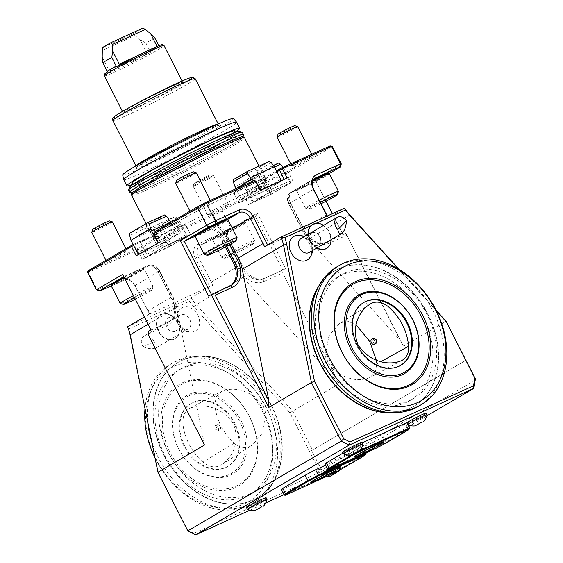 <?xml version="1.0" encoding="UTF-8"?>
<svg xmlns="http://www.w3.org/2000/svg" width="563" height="563" viewBox="0 0 563 563"><rect width="100%" height="100%" fill="white"/><g stroke="black" fill="none" stroke-linecap="round" stroke-linejoin="round"><path stroke-width="0.42" stroke-dasharray="2.81 2.11" d="M219.823 429.865A2.885 1.893 -114.5 0 0 220.196 426.423A2.885 1.893 -114.5 0 0 217.318 424.671A2.885 1.893 -114.5 0 0 216.79 428.077A2.885 1.893 -114.5 0 0 219.711 429.921A2.885 1.893 -114.5 0 0 219.823 429.865M218.127 430.632C219.387 427.817 218.557 426.085 215.636 425.438C214.566 426.142 214.376 427.352 215.066 429.076L218.127 430.632M249.817 446.48L252.33 445.08L262.576 433.003L265.75 415.494C265.286 408.787 262.414 403.185 257.136 398.688C244.968 389.441 233.181 386.978 221.773 391.306L216.178 396.859L214.855 404.762C216.298 419.815 222.779 432.609 234.285 443.13C239.627 447.508 244.806 448.62 249.817 446.48M202.933 462.11C197.191 457.065 192.553 451.062 189.006 444.108C183.102 432.426 178.795 414.319 189.478 408.527C202.314 402.531 222.413 406.831 233.364 423.855C240.267 440.913 232.955 457.191 222.244 464.25C216.424 468.303 209.992 467.593 202.933 462.11L234.285 443.13M375.894 343.521C372.882 342.783 372.087 341.03 373.508 338.272M376.232 360.046L376.696 364.029L375.401 371.995L369.785 377.59C358.293 381.932 346.442 379.42 334.225 370.039C328.961 365.514 326.118 359.898 325.688 353.198L328.919 335.837L339.116 323.873L341.635 322.465L348.736 321.586L356.175 325.013M376.696 364.029L380.919 361.671M174.136 366.316A77.307 58.179 -120.3 0 1 272.675 448.584A77.307 58.179 -120.3 0 1 180.751 490.429A77.307 58.179 -120.3 0 1 174.136 366.316M182.503 382.741A58.848 44.287 -120.3 0 1 257.516 445.368A58.848 44.287 -120.3 0 1 187.542 477.22A58.848 44.287 -120.3 0 1 182.503 382.741M101.987 50.536L134.874 35.568L133.945 33.365A24.315 1.232 153 0 0 142.854 28.15M133.945 33.365L102.346 47.749M102.192 57.137L108.835 70.185L110.883 70.607L107.392 72.001M154.853 37.869A32.309 1.633 153 0 1 145.937 43.084L150.328 51.712L151.046 52.127L144.55 55.28L146.859 52.88L108.835 70.185M134.874 35.568L140.215 39.832L146.859 52.88M157.126 46.462L156.296 48.418L159.779 47.025A32.71 1.654 -27 0 0 159.885 46.954A32.71 1.654 -27 0 0 162.693 44.625M116.126 66.891L120.728 64.379M145.937 43.084L140.215 39.832M151.046 52.127A32.71 1.654 -27 0 1 120.489 67.82A32.71 1.654 -27 0 1 104.436 74.309M158.872 45.744L159.779 47.025M150.328 51.712A32.309 1.633 153 0 0 159.252 46.49M104.366 75.864A33.463 1.696 153 0 0 115.162 71.797A33.463 1.696 153 0 0 161.081 47.827A33.463 1.696 153 0 0 163.995 45.483M171.961 86.378A33.463 1.696 -27 0 1 182.757 82.311A33.463 1.696 -27 0 1 153.713 99.011A33.463 1.696 -27 0 1 123.128 112.691A33.463 1.696 -27 0 1 139.906 102.417A33.463 1.696 -27 0 1 171.961 86.378M136.316 165.67A46.152 2.336 153 0 0 136.105 166.12L136.105 166.12A46.152 2.336 153 0 0 178.288 147.246A46.152 2.336 153 0 0 218.353 124.212L218.353 124.212A46.152 2.336 153 0 0 217.867 124.12M122.699 174.945A62.113 3.146 153 0 0 179.484 149.589A62.113 3.146 153 0 0 233.371 118.554M123.705 179.653A63.345 3.202 153 0 0 181.603 153.748A63.345 3.202 153 0 0 236.594 122.136M132.481 184.425A63.345 3.202 153 0 0 184.741 159.913A63.345 3.202 153 0 0 235.292 132.045M131.883 183.249A57.693 2.921 153 0 0 150.497 176.233A57.693 2.921 153 0 0 205.769 148.583A57.693 2.921 153 0 0 234.694 130.862M151.75 178.696A57.693 2.921 153 0 0 207.029 151.046A57.693 2.921 153 0 0 235.946 133.325A57.693 2.921 153 0 0 183.221 156.915A57.693 2.921 153 0 0 133.135 185.713A57.693 2.921 153 0 0 151.75 178.696M129.757 186.972A61.817 3.125 153 0 0 185.966 162.306A61.817 3.125 153 0 0 238.958 131.334M128.589 190.259A63.809 3.23 153 0 0 186.909 164.164A63.809 3.23 153 0 0 242.301 132.319M129.757 192.518A63.809 3.23 153 0 0 188.035 166.374A63.809 3.23 153 0 0 243.441 134.592M134.156 191.462A61.817 3.125 153 0 0 133.058 193.461A61.817 3.125 153 0 0 188.894 168.055A61.817 3.125 153 0 0 242.266 137.815A61.817 3.125 153 0 0 197.381 156.788A61.817 3.125 153 0 0 134.156 191.462M131.728 193.573A62.549 3.167 153 0 0 188.908 168.091A62.549 3.167 153 0 0 243.139 136.802M131.658 195.262A63.345 3.202 153 0 0 181.638 173.355A63.345 3.202 153 0 0 242.73 139.659A63.345 3.202 153 0 0 244.546 137.745M264.082 181.553A63.345 3.202 -27 0 1 202.983 215.249A63.345 3.202 -27 0 1 153.002 237.15A63.345 3.202 -27 0 1 207.993 205.537A63.345 3.202 -27 0 1 265.891 179.632A63.345 3.202 -27 0 1 264.082 181.553M330.812 146.049L287.39 171.441L263.484 182.44L242.547 194.685L264.589 184.777L221.168 210.168L213.328 214.193L164.839 236.263L186.022 223.736L160.729 235.25L137.309 248.797L88.82 270.866L88.081 270.74M133.135 244.511L155.409 234.349L176.353 222.104L154.304 232.012M254.244 180.554L232.871 193.053L258.171 181.539L276.433 170.856M110.214 259.853A11.541 0.584 153 0 0 121.27 254.321A11.541 0.584 153 0 0 127.055 250.781A11.541 0.584 153 0 0 116.506 255.496A11.541 0.584 153 0 0 106.491 261.253A11.541 0.584 153 0 0 110.214 259.853M194.165 210.759A11.541 0.584 153 0 0 205.221 205.228A11.541 0.584 153 0 0 211.005 201.681A11.541 0.584 153 0 0 200.456 206.403A11.541 0.584 153 0 0 190.442 212.16A11.541 0.584 153 0 0 194.165 210.759M295.561 164.607A11.541 0.584 153 0 0 306.617 159.076A11.541 0.584 153 0 0 312.402 155.536A11.541 0.584 153 0 0 301.859 160.251A11.541 0.584 153 0 0 291.838 166.008A11.541 0.584 153 0 0 295.561 164.607M211.611 213.701A11.541 0.584 153 0 0 222.666 208.169A11.541 0.584 153 0 0 228.451 204.629A11.541 0.584 153 0 0 217.902 209.345A11.541 0.584 153 0 0 207.888 215.101A11.541 0.584 153 0 0 211.611 213.701M186.022 223.736L185.755 225.123L182.475 227.037L179.914 221.878L156.148 232.695L153.164 228.754L152.777 226.938L139.096 234.933L152.777 226.938M162.566 245.292L146.823 254.497L148.519 255.919L164.262 246.714L162.566 245.292L158.759 237.832L162.038 235.911L166.747 245.151L190.463 234.363L185.755 225.123M162.038 235.911L160.729 235.25M245.018 188.422L247.685 193.524L243.723 195.333L248.431 204.573L268.065 193.088L263.357 183.848L267.312 182.046L264.701 176.916L245.018 188.422L243.695 183.629L260.894 175.797L264.033 179.766L283.71 168.26L282.992 167.352M243.723 195.333L242.547 194.685M263.484 182.44L263.357 183.848M232.871 193.053L234.187 193.721L237.466 191.8L235.925 188.774M280.81 180.906L280.838 181.406L265.096 190.611L264.983 188.471L261.176 181.012L257.896 182.926L262.604 192.173L238.895 202.961L234.187 193.721M257.896 182.926L258.171 181.539M170.765 222.385L172.257 225.313L176.219 223.511L180.927 232.751L161.292 244.229L156.584 234.989L152.622 236.798L150.011 231.66L169.688 220.154M176.219 223.511L176.353 222.104M155.409 234.349L156.584 234.989M155.001 457.789A80.769 60.79 59.7 0 0 251.928 503.681A80.769 60.79 59.7 0 0 265.159 405.979A80.769 60.79 59.7 0 0 174.53 362.086A80.769 60.79 59.7 0 0 170.378 364.24A80.769 60.79 59.7 0 0 145.001 408.492M418.52 406.261A80.769 60.79 59.7 0 0 431.751 308.552A80.769 60.79 59.7 0 0 341.122 264.659A80.769 60.79 59.7 0 0 336.97 266.813M147.696 421.786A80.769 60.79 -120.3 0 1 173.003 362.706A80.769 60.79 -120.3 0 1 177.155 360.552A80.769 60.79 -120.3 0 1 267.784 404.445A80.769 60.79 -120.3 0 1 254.553 502.147A80.769 60.79 -120.3 0 1 250.401 504.3A80.769 60.79 -120.3 0 1 151.665 441.343M321.044 203.771A16.151 0.816 -27 0 1 313.865 207.212A16.151 0.816 -27 0 1 308.693 209.204A16.151 0.816 -27 0 1 320.312 202.335M229.915 256.306A16.151 0.816 -27 0 1 224.743 258.297A16.151 0.816 -27 0 1 238.726 250.211A16.151 0.816 -27 0 1 253.491 243.652A16.151 0.816 -27 0 1 245.06 248.74A16.151 0.816 -27 0 1 229.915 256.306M134.585 297.778A16.151 0.816 -27 0 1 152.094 289.804A16.151 0.816 -27 0 1 135.31 299.206M345.309 272.879A71.536 53.844 -120.3 0 1 425.579 311.754A71.536 53.844 -120.3 0 1 413.861 398.294A71.536 53.844 -120.3 0 1 410.181 400.194A71.536 53.844 -120.3 0 1 329.918 361.319A71.536 53.844 -120.3 0 1 341.635 274.779A71.536 53.844 -120.3 0 1 345.309 272.879M323.535 225.397A13.85 10.423 -120.3 0 1 331.192 239.634M317.103 247.875A13.85 10.423 -120.3 0 1 308.447 234.222M310.882 482.273A16.383 0.83 153 0 0 316.132 480.253A16.383 0.83 153 0 0 331.494 472.582A16.383 0.83 153 0 0 340.038 467.417M354.43 456.811A16.383 0.83 153 0 0 359.68 454.784A16.383 0.83 153 0 0 375.042 447.113A16.383 0.83 153 0 0 383.593 441.948M181.342 368.765A71.536 53.844 59.7 0 0 177.662 370.672A71.536 53.844 59.7 0 0 165.944 457.212A71.536 53.844 59.7 0 0 246.214 496.087A71.536 53.844 59.7 0 0 249.895 494.18A71.536 53.844 59.7 0 0 261.612 407.64A71.536 53.844 59.7 0 0 181.342 368.765M338.454 191.462A18.459 0.936 -27 0 1 328.82 197.282A18.459 0.936 -27 0 1 311.508 205.924A18.459 0.936 -27 0 1 305.596 208.204A18.459 0.936 -27 0 1 305.554 208.169A18.459 0.936 -27 0 1 319.207 200.175M227.558 255.018A18.459 0.936 -27 0 1 221.646 257.298A18.459 0.936 -27 0 1 221.597 257.263A18.459 0.936 -27 0 1 237.628 248.051A18.459 0.936 -27 0 1 254.497 240.5A18.459 0.936 -27 0 1 254.497 240.556A18.459 0.936 -27 0 1 244.87 246.376A18.459 0.936 -27 0 1 227.558 255.018M133.48 295.617A18.459 0.936 -27 0 1 153.101 286.651A18.459 0.936 -27 0 1 153.101 286.708A18.459 0.936 -27 0 1 143.474 292.528A18.459 0.936 -27 0 1 126.161 301.17A18.459 0.936 -27 0 1 120.243 303.45M237.058 237.614A18.459 0.936 -27 0 1 227.424 243.434A18.459 0.936 -27 0 1 210.112 252.076A18.459 0.936 -27 0 1 204.2 254.349M406.514 402.348A71.536 53.844 59.7 0 0 410.188 400.441A71.536 53.844 59.7 0 0 420.554 311.508A71.536 53.844 59.7 0 0 337.962 276.933A71.536 53.844 59.7 0 0 326.244 363.473A71.536 53.844 59.7 0 0 406.514 402.348M312.613 224.482A13.85 10.423 -120.3 0 1 313.127 224.229A13.85 10.423 -120.3 0 1 328.588 231.618A13.85 10.423 -120.3 0 1 326.589 248.382M316.709 248.1A13.85 10.423 -120.3 0 1 308.052 234.454M281.507 489.578A45.899 2.322 153 0 0 281.507 489.683L329.207 467.973L332.437 473.786M284.202 495.032L331.945 473.3A45.927 2.322 153 0 0 342.515 467.726L342.445 468.5M329.207 467.973A45.899 2.322 153 0 0 339.827 462.364L362.023 449.38L364.775 454.707A45.927 2.322 153 0 0 366.049 453.475M329.235 467.98A45.927 2.322 153 0 0 339.806 462.406L342.515 467.726L364.775 454.707L364.528 455.587M325.055 464.109A45.899 2.322 153 0 0 325.055 464.215L372.755 442.504L375.985 448.317M327.757 469.563L375.493 447.831A45.927 2.322 153 0 0 386.063 442.258L385.993 443.039M372.755 442.504A45.899 2.322 153 0 0 383.375 436.895L405.578 423.911L408.33 429.238A45.927 2.322 153 0 0 409.597 428.007M372.783 442.511A45.927 2.322 153 0 0 383.354 436.937L386.063 442.258L408.33 429.238L408.076 430.118M358.089 451.582A45.927 2.322 153 0 0 354.641 453.405M143.882 336.21A8.079 6.08 -120.3 0 0 142.995 346.709L153.973 341.713A8.079 6.08 -120.3 0 0 143.882 336.21L180.118 315.02A8.079 6.08 59.7 0 0 179.231 325.52A8.079 6.08 59.7 0 0 187.859 329.179A8.079 6.08 59.7 0 0 188.274 328.961A8.079 6.08 59.7 0 0 189.442 318.925A8.079 6.08 59.7 0 0 180.118 315.02M142.995 346.709C148.372 348.905 152.693 349.292 155.958 347.864C158.14 346.266 157.478 344.218 153.973 341.713M249.888 493.941A71.536 53.844 -120.3 0 1 169.618 455.066A71.536 53.844 -120.3 0 1 181.335 368.526A71.536 53.844 -120.3 0 1 263.927 403.101A71.536 53.844 -120.3 0 1 253.568 492.034A71.536 53.844 -120.3 0 1 249.888 493.941M177.38 322.5A13.85 10.423 59.7 0 0 160.884 314.872A13.85 10.423 59.7 0 0 158.886 332.086A13.85 10.423 59.7 0 0 174.868 338.778A13.85 10.423 59.7 0 0 178.809 326.322A13.85 10.423 59.7 0 0 177.38 322.5M329.383 173.615A18.459 0.936 -27 0 1 320.129 179.28A18.459 0.936 -27 0 1 302.444 188.133A18.459 0.936 -27 0 1 296.483 190.378A18.459 0.936 -27 0 1 296.483 190.322A18.459 0.936 -27 0 1 312.873 180.976M218.486 237.227A18.459 0.936 -27 0 1 212.532 239.472A18.459 0.936 -27 0 1 212.532 239.416A18.459 0.936 -27 0 1 228.557 230.26A18.459 0.936 -27 0 1 245.391 222.674A18.459 0.936 -27 0 1 245.433 222.709A18.459 0.936 -27 0 1 236.179 228.381A18.459 0.936 -27 0 1 218.486 237.227M124.416 277.819A18.459 0.936 -27 0 1 143.994 268.825A18.459 0.936 -27 0 1 144.037 268.861A18.459 0.936 -27 0 1 134.782 274.526A18.459 0.936 -27 0 1 117.09 283.379A18.459 0.936 -27 0 1 111.136 285.624M227.987 219.767A18.459 0.936 -27 0 1 218.733 225.432A18.459 0.936 -27 0 1 201.047 234.285A18.459 0.936 -27 0 1 195.087 236.53M301.099 238.522A8.079 6.08 -120.3 0 1 309.988 241.731A8.079 6.08 -120.3 0 1 310.227 251.703A8.079 6.08 -120.3 0 1 309.256 252.463M391.468 412.658A78.461 59.052 59.7 0 0 409.653 408.506A78.461 59.052 59.7 0 0 413.685 406.416A78.461 59.052 59.7 0 0 426.536 311.501A78.461 59.052 59.7 0 0 338.497 268.861A78.461 59.052 59.7 0 0 334.464 270.951A78.461 59.052 59.7 0 0 318.13 287.257M312.331 232.688A6.925 5.208 -120.3 0 1 320.101 236.453A6.925 5.208 -120.3 0 1 318.968 244.828A6.925 5.208 -120.3 0 1 318.609 245.011A6.925 5.208 -120.3 0 1 310.839 241.245A6.925 5.208 -120.3 0 1 311.979 232.871A6.925 5.208 -120.3 0 1 312.331 232.688M362.065 449.387A45.927 2.322 153 0 0 363.339 448.035L365.837 452.933M427.071 414.685A10.964 0.556 -27 0 1 417.556 420.132A10.964 0.556 -27 0 1 407.556 424.629A10.964 0.556 -27 0 1 407.535 424.615A10.964 0.556 -27 0 1 407.549 424.558L407.598 424.495A10.964 0.556 -27 0 1 407.788 424.326M266.925 499.353A10.964 0.556 -27 0 1 257.404 504.8A10.964 0.556 -27 0 1 247.403 509.297M362.91 443.89A10.964 0.556 -27 0 1 356.069 447.944L355.464 448.268A10.964 0.556 -27 0 1 343.388 453.834M337.849 466.769A10.964 0.556 -27 0 1 341.382 465.439A10.964 0.556 -27 0 1 341.389 465.46A10.964 0.556 -27 0 1 331.867 470.907A10.964 0.556 -27 0 1 321.867 475.404A10.964 0.556 -27 0 1 321.853 475.39A10.964 0.556 -27 0 1 327.342 472.026A10.964 0.556 -27 0 1 337.849 466.769M407.598 424.495L406.775 422.883A45.927 2.322 153 0 0 406.894 422.567M405.62 423.918A45.927 2.322 153 0 0 406.725 422.947L407.549 424.558M355.464 448.268L354.641 446.656A45.927 2.322 153 0 0 348.581 449.879L351.185 454.988M362.368 442.807L359.152 444.298L361.221 448.366M359.152 444.298A45.927 2.322 153 0 0 355.253 446.332L356.069 447.944M181.877 360.454A78.461 59.052 -120.3 0 1 269.909 403.094A78.461 59.052 -120.3 0 1 257.059 498.009A78.461 59.052 -120.3 0 1 253.026 500.099A78.461 59.052 -120.3 0 1 164.994 457.459A78.461 59.052 -120.3 0 1 177.845 362.544A78.461 59.052 -120.3 0 1 181.877 360.454M179.583 309.847A13.85 13.85 0 0 0 177.056 321.17L179.203 326.09L177.113 321.079A13.85 10.423 59.7 0 0 161.278 314.647A13.85 10.423 59.7 0 0 159.273 331.86A13.85 10.423 59.7 0 0 175.262 338.546A13.85 10.423 59.7 0 0 179.203 326.09L179.083 325.956A13.85 13.85 0 0 0 192.518 331.966A13.406 10.092 59.7 0 0 194.699 331.333A13.406 10.092 59.7 0 0 196.529 313.056A13.406 10.092 59.7 0 0 179.583 309.847A13.406 10.092 59.7 0 0 179.914 324.499A13.406 10.092 59.7 0 0 192.518 331.966M304.287 230.549L290.262 203.025A11.767 8.86 -120.3 0 1 289.051 193.742L292.746 191.694A9.458 7.122 59.7 0 0 292.253 191.948A9.458 7.122 59.7 0 0 290.536 203.074L304.555 230.591A19.614 14.765 59.7 0 0 326.92 241.921L345.928 233.265L346.702 235.271L329.278 243.202A21.922 16.503 -120.3 0 1 304.287 230.549L303.246 231.358A19.614 14.765 59.7 0 0 325.604 242.688L343.036 234.75L332.311 213.701M325.97 201.258L315.829 181.356L291.43 192.462A9.458 7.122 59.7 0 0 290.944 192.715A9.458 7.122 59.7 0 0 289.227 203.841L303.246 231.358M315.322 178.049L289.861 192.94L314.865 178.351M313.45 179.864A17.685 0.894 153 0 0 296.821 189.288A17.685 0.894 153 0 0 302.528 187.183A17.685 0.894 153 0 0 319.833 178.513A17.685 0.894 153 0 0 328.306 173.249M218.578 236.284A17.685 0.894 153 0 0 235.883 227.614A17.685 0.894 153 0 0 244.349 222.343A17.685 0.894 153 0 0 228.226 229.605A17.685 0.894 153 0 0 212.87 238.381A17.685 0.894 153 0 0 218.578 236.284M228.888 239.127A9.458 7.122 -120.3 0 1 230.605 228.001A9.458 7.122 -120.3 0 1 231.09 227.755L255.489 216.649L282.696 270.043L265.264 277.974A19.614 14.765 -120.3 0 1 242.906 266.644L228.888 239.127L227.572 239.894A9.458 7.122 -120.3 0 1 229.296 228.768A9.458 7.122 -120.3 0 1 229.781 228.522L223.462 232.104A11.767 8.86 59.7 0 0 224.679 241.386L238.698 268.903A21.922 16.503 59.7 0 0 263.688 281.563L282.703 272.907L282.964 270.085L263.956 278.741A19.614 14.765 -120.3 0 1 241.597 267.411L227.572 239.894L224.679 241.386M111.474 284.533A17.685 0.894 153 0 0 117.181 282.436A17.685 0.894 153 0 0 134.487 273.759A17.685 0.894 153 0 0 142.953 268.495A17.685 0.894 153 0 0 124.085 277.172M195.424 235.44A17.685 0.894 153 0 0 201.132 233.335A17.685 0.894 153 0 0 218.437 224.665A17.685 0.894 153 0 0 226.91 219.394M225.341 247.002L219.514 235.573A9.458 7.122 59.7 0 0 208.732 230.105L195.15 236.291M226.685 246.298L220.83 234.806A9.458 7.122 59.7 0 0 210.041 229.338L216.804 226.629A11.767 8.86 -120.3 0 1 223.722 233.314L229.549 244.75M309.073 258.494A13.568 10.211 59.7 0 0 309.171 243.153A13.568 10.211 59.7 0 0 295.758 235.721M393.206 412.707A78.461 59.052 59.7 0 0 409.385 408.661A78.461 59.052 59.7 0 0 413.418 406.57A78.461 59.052 59.7 0 0 424.784 309.031A78.461 59.052 59.7 0 0 334.204 271.106A78.461 59.052 59.7 0 0 318.94 285.715M318.215 245.243A6.925 5.208 59.7 0 0 318.574 245.06A6.925 5.208 59.7 0 0 319.573 236.453A6.925 5.208 59.7 0 0 311.585 233.103A6.925 5.208 59.7 0 0 310.452 241.478A6.925 5.208 59.7 0 0 318.215 245.243M362.023 449.38A45.899 2.322 153 0 0 363.311 448.028L363.339 448.035M363.311 448.028L325.541 465.214M408.829 426.367L320.368 478.1L321.98 469.774L475.461 380.025M426.796 415.86L410.202 425.565M426.24 413.031A10.964 0.556 -27 0 1 416.726 418.499A10.964 0.556 -27 0 1 406.704 422.982A10.964 0.556 -27 0 1 406.958 422.693M266.088 497.699A10.964 0.556 -27 0 1 256.573 503.167A10.964 0.556 -27 0 1 246.552 507.65M354.641 446.656L355.253 446.332M362.072 442.236A10.964 0.556 -27 0 1 354.634 446.635A10.964 0.556 -27 0 1 342.536 452.188M337.019 465.137A10.964 0.556 -27 0 1 340.552 463.806A10.964 0.556 -27 0 1 331.037 469.275A10.964 0.556 -27 0 1 321.016 473.757A10.964 0.556 -27 0 1 326.512 470.394A10.964 0.556 -27 0 1 337.019 465.137M343.008 453.109L348.581 449.879M405.578 423.911A45.899 2.322 153 0 0 406.859 422.56M359.159 444.27A45.899 2.322 153 0 0 348.539 449.872M321.98 469.774L321.142 469.134L311.649 450.499L312.514 450.048L292.598 410.955L196.304 304.682A34.617 26.053 -120.3 0 1 191.188 297.827L189.534 301.282A36.926 27.791 59.7 0 0 193.862 306.835L289.889 412.806L318.813 469.577L317.356 477.107L320.368 478.1L284.012 494.645M253.287 499.944A78.461 59.052 59.7 0 0 257.319 497.854A78.461 59.052 59.7 0 0 268.685 400.314A78.461 59.052 59.7 0 0 178.105 362.396A78.461 59.052 59.7 0 0 165.255 457.311A78.461 59.052 59.7 0 0 253.287 499.944M175.269 331.304A7.615 5.729 59.7 0 0 176.676 321.494A7.615 5.729 59.7 0 0 168.027 317.919A7.615 5.729 59.7 0 0 166.697 327.124A7.615 5.729 59.7 0 0 175.269 331.304M249.866 510.191L265.701 502.984M317.356 477.107L193.982 533.267L195.685 534.85M193.982 533.267L187.627 530.05L158.386 472.66L130.595 335.625A36.926 27.791 59.7 0 0 128.702 328.968L189.534 301.282M111.263 285.863L124.008 280.064A9.458 7.122 -120.3 0 1 134.796 285.525L149.61 314.112L212.934 285.11L191.188 297.827L127.576 326.779L128.702 328.968M148.034 334.204L167.049 325.548A21.922 16.503 59.7 0 0 172.158 299.185L158.133 271.669A11.767 8.86 59.7 0 0 151.215 264.983L147.077 266.158A9.458 7.122 -120.3 0 1 157.865 271.626L171.884 299.143A19.614 14.765 -120.3 0 1 168.323 322.205A19.614 14.765 -120.3 0 1 167.31 322.726L148.301 331.382M159.174 270.859L173.193 298.376A19.614 14.765 -120.3 0 1 169.632 321.438A19.614 14.765 -120.3 0 1 168.626 321.959L151.194 329.89L123.994 276.496L148.393 265.391A9.458 7.122 -120.3 0 1 159.174 270.859L158.133 271.669M109.447 220.921A9.416 0.479 -27 0 1 104.936 223.729A9.416 0.479 -27 0 1 95.724 228.346A9.416 0.479 -27 0 1 92.691 229.465M294.794 125.676A9.416 0.479 -27 0 1 290.283 128.484A9.416 0.479 -27 0 1 281.071 133.1A9.416 0.479 -27 0 1 278.038 134.212M197.12 182.194A9.416 0.479 -27 0 1 194.087 183.313A9.416 0.479 -27 0 1 202.258 178.64A9.416 0.479 -27 0 1 210.844 174.769A9.416 0.479 -27 0 1 206.332 177.577A9.416 0.479 -27 0 1 197.12 182.194M193.398 171.828A9.416 0.479 -27 0 1 188.886 174.636A9.416 0.479 -27 0 1 179.674 179.245A9.416 0.479 -27 0 1 176.641 180.364M289.051 193.742A9.458 7.122 59.7 0 0 288.678 203.75L301.655 229.211A34.617 26.053 59.7 0 0 308.454 239.099L400.293 340.446L346.702 235.271M316.448 223.279L310.797 225.847M231.069 243.906L225.306 232.596A9.458 7.122 59.7 0 0 216.804 226.629M289.889 412.806L339.165 383.727L242.871 277.453A34.617 26.053 -120.3 0 1 236.066 267.566L223.096 242.104A9.458 7.122 -120.3 0 1 223.462 232.104M212.934 285.11L198.169 256.679A9.458 7.122 -120.3 0 1 199.886 245.552A9.458 7.122 -120.3 0 1 200.379 245.306L231.111 230.907L255.489 216.649L257.34 213.103L231.104 228.444L198.014 244.018A11.767 8.86 59.7 0 0 195.277 258.171L209.816 286.715M318.813 469.577L321.142 469.134M311.649 450.499L465.911 360.285M436.431 310.973L398.238 268.825M399.054 269.311L435.966 310.051M327.272 215.995L328.166 217.719L344.662 208.078M341.291 164.009L315.055 179.351L315.829 181.356L329.207 173.538M224.116 234.497L222.413 232.913L213.525 215.46L222.209 210.991L266.179 185.283L270.887 194.524L293.14 181.504L288.432 172.264L287.39 171.441M231.111 230.907L231.104 228.444L222.209 210.991L221.168 210.168M122.671 274.399L123.797 276.609M149.61 314.112L135.071 285.568A11.767 8.86 59.7 0 0 121.65 278.776L97.251 289.882L100.27 290.867M87.539 272.288L88.363 272.422L97.251 289.882L96.435 289.741M211.463 294.47L228.965 286.673A19.614 14.765 59.7 0 0 229.971 286.152A19.614 14.765 59.7 0 0 230.612 285.744M187.627 530.05L187.789 530.853M158.386 472.66L157.929 472.251M151.215 264.983A9.458 7.122 -120.3 0 1 159.723 270.951L172.693 296.412A34.617 26.053 -120.3 0 1 176.627 307.602L204.496 445.016M149.322 314.063L144.36 316.969M164.621 214.953L146.253 225.693L129.786 233.188M180.92 223.856L165.184 233.061L164.178 231.083L162.693 226.263L161.299 224.665L174.931 216.692L176.93 217.937L179.914 221.878M161.299 224.665L139.054 234.792M152.686 226.819L174.931 216.692M162.693 226.263L176.93 217.937M112.319 221.864A11.541 0.584 -27 0 1 106.534 225.411A11.541 0.584 -27 0 1 95.485 230.936A11.541 0.584 -27 0 1 91.762 232.343M269.318 161.49L255.686 169.463L233.497 179.555M243.695 183.629L243.807 181.3L260.275 173.805L260.894 175.797M243.807 181.3L262.175 170.554L273.386 165.459M278.643 163.059L260.275 173.805M297.672 126.619A11.541 0.584 -27 0 1 291.887 130.159A11.541 0.584 -27 0 1 280.831 135.69A11.541 0.584 -27 0 1 277.109 137.098M196.881 184.791A11.541 0.584 -27 0 1 193.158 186.191A11.541 0.584 -27 0 1 193.158 186.156A11.541 0.584 -27 0 1 203.173 180.434A11.541 0.584 -27 0 1 213.694 175.691A11.541 0.584 -27 0 1 213.715 175.712A11.541 0.584 -27 0 1 207.93 179.259A11.541 0.584 -27 0 1 196.881 184.791M196.276 172.771A11.541 0.584 -27 0 1 190.491 176.31A11.541 0.584 -27 0 1 179.435 181.842A11.541 0.584 -27 0 1 175.712 183.249M328.166 217.719L327.068 216.086M327.877 217.67L264.561 246.671M339.165 383.727L282.703 272.907M465.932 360.327L312.514 450.048M332.508 213.609L343.31 234.799L345.928 233.265L403.439 346.132L446.072 321.206M403.439 346.132L400.293 340.446M315.055 179.351L326.167 201.153M282.696 270.043L285.589 268.551L257.34 213.103M282.964 270.085L285.589 268.551M211.533 294.604L208.641 296.096M146.253 225.693L146.873 227.691L150.011 231.66M146.873 227.691L129.673 235.517M139.096 234.933L138.92 237.079L140.405 241.9L164.178 231.083M138.92 237.079L153.164 228.754M88.82 270.866L88.363 272.422L137.499 250.056L142.207 259.297L169.09 247.066L164.382 237.825L164.839 236.263M137.309 248.797L137.499 250.056L143.023 247.037L140.405 241.9M246.024 190.4L265.039 181.743L264.033 179.766M271.317 162.728L257.08 171.053L255.686 169.463M234.792 186.698L258.565 175.874L257.08 171.053M262.175 170.554L263.371 172.116L264.701 176.916M263.371 172.116L274.498 167.056M264.589 184.777L266.179 185.283L247.685 193.524L251.485 200.991L253.047 202.384L271.366 191.673L271.12 189.513L267.312 182.046L288.432 172.264L332.395 146.556M165.184 233.061L180.906 223.954M246.115 190.449L265.039 181.743M165.163 233.166L166.732 236.242L164.382 237.825L213.525 215.46L213.328 214.193M271.366 191.673L290.381 183.017L290.128 180.857L283.71 168.26M290.381 183.017L272.063 193.735L270.5 192.335L265.124 181.793M156.43 244.258L152.622 236.798L134.402 245.088L138.209 252.548L156.43 244.258L157.992 245.651L138.906 254.244M138.977 254.307L157.288 243.498M257.01 190.062L241.267 199.267L237.466 191.8L253.209 182.595L257.01 190.062L258.706 191.476L242.97 200.681L241.267 199.267M153.762 233.561L172.257 225.313L176.057 232.779L157.64 241.161M176.057 232.779L176.31 234.94L157.295 243.589M158.47 242.801L154.037 233.61L154.494 232.047M164.649 236.235L164.107 237.776L169.09 247.066M170.533 243.709L186.276 234.504L182.475 227.037L166.732 236.242L170.533 243.709L170.645 245.848L186.388 236.643L186.276 234.504M251.485 200.991L270.5 192.335M253.047 202.384L272.063 193.735M270.887 194.524L265.905 185.234L264.399 184.741M276.919 171.806L261.176 181.012L258.565 175.874M265.096 190.611L242.97 200.681M280.719 179.266L264.983 188.471M252.513 181.223L253.209 182.595L255.834 181.061M258.706 191.476L280.838 181.406M287.144 178.028L284.181 179.372M133.551 244.293L134.402 245.088L133.628 245.482M137.414 252.914L138.209 252.548L139.11 254.328L136.218 255.813M176.31 234.94L157.992 245.651M146.823 254.497L143.023 247.037L158.759 237.832L156.148 232.695M164.262 246.714L186.388 236.643M170.645 245.848L148.519 255.919M142.207 259.297L145.106 257.812L140.398 248.572L139.357 247.748M285.342 172.496L285.532 173.756L290.241 182.996L293.14 181.504M271.12 189.513L290.128 180.857M238.895 202.961L260.542 190.308M284.252 179.513L262.604 192.173M161.292 244.229L139.11 254.328M158.745 242.85L180.927 232.751M190.463 234.363L168.816 247.016M145.106 257.812L166.747 245.151M268.065 193.088L290.241 182.996M270.613 194.474L248.431 204.573M400.413 365.514A36.461 27.439 -120.3 0 1 400.089 365.711A36.461 27.439 -120.3 0 1 357.998 348.089A36.461 27.439 -120.3 0 1 363.276 302.76A36.461 27.439 -120.3 0 1 363.607 302.57M183.686 383.389A57.693 43.421 -120.3 0 1 257.221 444.784A57.693 43.421 -120.3 0 1 188.619 476.009A57.693 43.421 -120.3 0 1 183.686 383.389M189.231 394.269A45.462 34.216 -120.3 0 1 247.178 442.652A45.462 34.216 -120.3 0 1 193.123 467.255A45.462 34.216 -120.3 0 1 189.231 394.269M189.098 395.683A44.308 33.344 -120.3 0 1 245.574 442.835A44.308 33.344 -120.3 0 1 192.891 466.818A44.308 33.344 -120.3 0 1 189.098 395.683M193.313 402.278A36.461 27.439 -120.3 0 1 234.222 422.095A36.461 27.439 -120.3 0 1 228.247 466.199A36.461 27.439 -120.3 0 1 186.156 448.577A36.461 27.439 -120.3 0 1 191.434 403.249A36.461 27.439 -120.3 0 1 193.313 402.278M192.652 402.665A36.461 27.439 -120.3 0 1 233.568 422.475A36.461 27.439 -120.3 0 1 227.593 466.586A36.461 27.439 -120.3 0 1 185.501 448.964A36.461 27.439 -120.3 0 1 190.78 403.636A36.461 27.439 -120.3 0 1 192.652 402.665M110.883 70.607L144.55 55.28M135.24 56.814L157.288 46.778M156.296 48.418L122.621 63.739M115.126 116.077A43.844 2.217 153 0 0 139.251 106.787A43.844 2.217 153 0 0 187.951 80.826M112.867 120.51A46.152 2.336 153 0 0 155.05 101.636A46.152 2.336 153 0 0 195.115 78.602M136.661 167.127A48.003 2.428 -27 0 1 208.106 129.581A48.003 2.428 -27 0 1 189.4 143.649A48.003 2.428 -27 0 1 136.661 167.127M289.227 203.841L290.262 203.025M325.604 242.688L326.92 241.921L329.278 243.202M292.746 191.694L291.43 192.462M229.781 228.522L231.09 227.755M238.698 268.903L242.906 266.644M210.041 229.338L208.732 230.105M223.722 233.314L219.514 235.573M242.871 277.453L196.304 304.682L193.862 306.835M130.06 334.837L130.595 335.625M172.158 299.185L173.193 298.376M147.077 266.158L148.393 265.391M313.605 189.175L288.678 203.75M326.575 214.637L301.655 229.211M232.406 228.437L225.306 232.596M227.445 219.57L213.813 227.543M198.014 244.018L200.379 245.306L226.002 230.316M195.277 258.171L223.096 242.104M211.146 282.147L236.066 267.566M263.688 281.563L263.956 278.741L265.264 277.974M349.778 214.932L308.454 239.099M121.65 278.776L124.008 280.064L149.638 265.074M230.274 285.905L228.965 286.673M147.773 310.987L172.693 296.412M148.09 324.288L176.627 307.602M135.071 285.568L159.723 270.951M168.626 321.959L167.31 322.726L167.049 325.548M217.318 424.671L215.636 425.438M219.711 429.921L218.015 430.695M189.478 408.527L220.949 391.7M222.244 464.25L252.33 445.08M369.201 304.703L339.116 323.873M402.081 360.369L370.609 377.196M156.394 48.369L122.431 63.83M122.474 111.411L123.128 112.691M182.102 81.03L182.757 82.311M135.979 165.867L136.035 167.718L136.929 166.958C144.958 160.969 181.546 141.742 202.8 132.002L219.69 125.092L218.226 123.959M132.629 184.713L133.135 185.713M235.44 132.326L235.946 133.325M133.058 193.461L131.756 193.447M242.266 137.815L243.019 136.753M146.12 223.638L153.002 237.15M259.029 166.169L265.891 179.632M173.003 362.706L170.378 364.24M254.553 502.147L251.928 503.681M308.693 209.204L305.596 208.204M253.491 243.652L254.497 240.556M224.743 258.297L221.646 257.298M152.094 289.804L153.101 286.708M410.188 400.441L413.861 398.294M337.962 276.933L341.635 274.779M181.335 368.526L177.662 370.672M253.568 492.034L249.895 494.18M305.554 208.169L296.483 190.378M254.497 240.5L245.433 222.709M221.597 257.263L212.532 239.472M153.101 286.651L144.037 268.861M407.556 424.629A13.85 13.85 0 0 0 408.055 424.854M321.867 475.404A13.85 13.85 0 0 0 326.167 476.643M339.672 469.985A13.85 13.85 0 0 0 341.389 465.46M155.958 347.864L188.274 328.961M174.868 338.778L175.262 338.546M160.884 314.872L161.278 314.647M292.253 191.948L290.944 192.715M296.821 189.288L296.483 190.322M212.87 238.381L212.532 239.416M244.349 222.343L245.391 222.674M229.296 228.768L230.605 228.001M142.953 268.495L143.994 268.825M312.571 250.521A13.85 13.85 0 0 0 304.414 236.58M311.979 232.871L311.585 233.103M318.968 244.828L318.574 245.06M407.535 424.615L406.704 422.982M341.382 465.439L340.552 463.806M321.853 475.39L321.016 473.757M199.886 245.552L225.348 230.668M231.28 285.385L229.971 286.152M168.323 322.205L169.632 321.438M194.087 183.313L193.158 186.156M210.844 174.769L213.694 175.691M127.055 250.781L125.943 248.6M106.491 261.253L105.992 260.268M312.402 155.536L311.754 154.262M291.838 166.008L290.726 163.833M228.451 204.629L213.715 175.712M207.888 215.101L193.158 186.191M211.005 201.681L210.358 200.414M190.442 212.16L189.942 211.174M363.93 302.373L363.276 302.76M400.743 365.324L400.089 365.711M191.434 403.249L190.78 403.636M228.247 466.199L227.593 466.586"/><path stroke-width="0.84" d="M374.318 344.232A2.885 1.893 65.5 0 1 374.205 344.296A2.885 1.893 65.5 0 1 371.284 342.452A2.885 1.893 65.5 0 1 371.819 339.046A2.885 1.893 65.5 0 1 374.691 340.798A2.885 1.893 65.5 0 1 374.318 344.232M371.819 339.046L373.508 338.272L376.457 339.89L376.014 343.465L374.205 344.296M356.175 325.013L369.652 341.248L376.232 360.046M408.639 346.203C407.091 330.671 400.349 317.518 388.421 306.758C381.39 301.346 374.979 300.663 369.201 304.703C358.554 311.726 351.235 327.842 358.026 344.837C368.955 361.988 389.181 366.4 402.081 360.369C406.775 357.604 408.956 352.881 408.639 346.203L380.919 361.671M347.287 265.06A77.307 58.179 59.7 0 0 353.902 389.167A77.307 58.179 59.7 0 0 445.826 347.329A77.307 58.179 59.7 0 0 347.287 265.06M355.654 281.486A58.848 44.287 -120.3 0 1 430.667 344.113A58.848 44.287 -120.3 0 1 360.693 375.957A58.848 44.287 -120.3 0 1 355.654 281.486M112.417 44.435L111.256 42.535L142.854 28.15L145.303 29.466L112.417 44.435L112.621 51.043L119.265 64.091L135.24 56.814M111.256 42.535A24.315 1.232 153 0 0 102.346 47.749L102.192 57.137L102.902 62.669L107.392 72.001A32.71 1.654 -27 0 0 104.436 74.309L104.352 75.815A33.463 1.696 153 0 0 104.366 75.864L122.474 111.411M182.102 81.03L163.995 45.483A33.463 1.696 153 0 0 163.96 45.441L162.693 44.625A32.71 1.654 -27 0 0 145.923 51.564A32.71 1.654 -27 0 0 116.126 66.891L116.217 66.082L111.819 57.454A32.309 1.633 153 0 0 102.902 62.669M111.819 57.454L112.621 51.043M120.728 64.379L119.265 64.091M145.303 29.466L150.645 33.731L157.126 46.462M150.645 33.731L154.853 37.869L158.872 45.744M116.217 66.082A32.309 1.633 153 0 0 107.294 71.297M163.96 45.441A33.463 1.696 153 0 0 153.199 49.551A33.463 1.696 153 0 0 121.531 65.378A33.463 1.696 153 0 0 104.352 75.815M217.867 124.12A46.152 2.336 153 0 0 179.266 141.517A46.152 2.336 153 0 0 137.428 164.72A46.152 2.336 153 0 0 136.316 165.67M235.292 132.045A63.345 3.202 153 0 0 239.732 128.294L236.594 122.136A63.345 3.202 153 0 0 236.566 122.101L233.371 118.554A62.113 3.146 153 0 0 184.024 140.25A62.113 3.146 153 0 0 124.493 173.101A62.113 3.146 153 0 0 122.699 174.945L123.691 179.611A63.345 3.202 153 0 0 123.705 179.653L126.844 185.811A63.345 3.202 153 0 0 132.481 184.425M236.566 122.101A63.345 3.202 153 0 0 186.233 144.227A63.345 3.202 153 0 0 125.514 177.732A63.345 3.202 153 0 0 123.691 179.611M239.732 128.294A63.345 3.202 153 0 0 189.752 150.201A63.345 3.202 153 0 0 128.653 183.897A63.345 3.202 153 0 0 126.844 185.811M235.44 132.326L234.694 130.862A57.693 2.921 153 0 0 189.175 150.814A57.693 2.921 153 0 0 133.53 181.497A57.693 2.921 153 0 0 131.883 183.249L132.629 184.713M243.019 136.753L243.441 134.592A63.809 3.23 153 0 0 243.427 134.529L242.301 132.319A63.809 3.23 153 0 0 242.259 132.27L238.958 131.334A61.817 3.125 153 0 0 187.226 154.649A61.817 3.125 153 0 0 131.228 185.713A61.817 3.125 153 0 0 129.757 186.972L128.575 190.195A63.809 3.23 153 0 0 128.589 190.259L129.715 192.469A63.809 3.23 153 0 0 129.757 192.518L131.756 193.447M242.259 132.27A63.809 3.23 153 0 0 191.406 154.656A63.809 3.23 153 0 0 130.412 188.324A63.809 3.23 153 0 0 128.575 190.195M243.427 134.529A63.809 3.23 153 0 0 193.081 156.598A63.809 3.23 153 0 0 131.545 190.533A63.809 3.23 153 0 0 129.715 192.469M259.029 166.169L244.546 137.745A63.345 3.202 153 0 0 244.476 137.668L243.139 136.802A62.549 3.167 153 0 0 193.046 158.907A62.549 3.167 153 0 0 133.53 191.772A62.549 3.167 153 0 0 131.728 193.573L131.643 195.164A63.345 3.202 153 0 0 131.658 195.262L146.12 223.638M244.476 137.668A63.345 3.202 153 0 0 193.742 160.061A63.345 3.202 153 0 0 133.466 193.341A63.345 3.202 153 0 0 131.643 195.164M276.433 170.856L281.584 167.992L282.436 168.78L287.144 178.028L260.268 190.259L255.56 181.019L206.417 203.384L205.565 202.589L197.726 206.621L154.304 232.012L153.762 233.561L158.47 242.801L136.218 255.813L131.51 246.573L87.539 272.288L88.081 270.74L133.135 244.511M205.565 202.589L254.054 180.526L255.834 181.061L260.472 190.167M281.584 167.992L330.073 145.923L330.812 146.049L332.395 146.556L341.291 164.009L340.207 167.105L339.552 166.993L315.808 177.795A9.458 7.122 59.7 0 0 315.322 178.049A9.458 7.122 59.7 0 0 313.605 189.175L327.272 215.995M343.747 263.125A80.769 60.79 -120.3 0 1 434.376 307.018A80.769 60.79 -120.3 0 1 421.145 404.727A80.769 60.79 -120.3 0 1 327.898 365.69A80.769 60.79 -120.3 0 1 339.595 265.279A80.769 60.79 -120.3 0 1 343.747 263.125M145.001 408.492A80.769 60.79 59.7 0 0 155.001 457.789M339.595 265.279L336.97 266.813A80.769 60.79 59.7 0 0 323.746 364.521A80.769 60.79 59.7 0 0 414.368 408.414A80.769 60.79 59.7 0 0 418.52 406.261L421.145 404.727M314.457 480.063A16.151 0.816 153 0 0 311.191 482.378A16.151 0.816 153 0 0 325.921 475.742A16.151 0.816 153 0 0 339.939 467.726A16.151 0.816 153 0 0 330.594 471.59A16.151 0.816 153 0 0 314.457 480.063M358.005 454.594A16.151 0.816 153 0 0 354.739 456.91A16.151 0.816 153 0 0 369.469 450.273A16.151 0.816 153 0 0 383.487 442.258A16.151 0.816 153 0 0 374.142 446.121A16.151 0.816 153 0 0 358.005 454.594M151.665 441.343A80.769 60.79 -120.3 0 1 147.696 421.786M320.312 202.335A16.151 0.816 -27 0 1 337.441 194.552A16.151 0.816 -27 0 1 321.044 203.771M135.31 299.206A16.151 0.816 -27 0 1 128.519 302.458A16.151 0.816 -27 0 1 123.346 304.449A16.151 0.816 -27 0 1 134.585 297.778M212.469 253.364A16.151 0.816 -27 0 1 207.297 255.356A16.151 0.816 -27 0 1 221.28 247.263A16.151 0.816 -27 0 1 236.045 240.704A16.151 0.816 -27 0 1 227.614 245.799A16.151 0.816 -27 0 1 212.469 253.364M308.447 234.222A13.85 10.423 -120.3 0 1 312.81 224.363A13.85 10.423 -120.3 0 1 313.521 223.997A13.85 10.423 -120.3 0 1 323.535 225.397M331.192 239.634A13.85 10.423 -120.3 0 1 326.793 248.269A13.85 10.423 -120.3 0 1 317.103 247.875M339.939 467.726L340.038 467.417A16.383 0.83 153 0 0 330.565 471.337A16.383 0.83 153 0 0 314.196 479.929A16.383 0.83 153 0 0 310.882 482.273L311.191 482.378M383.487 442.258L383.593 441.948A16.383 0.83 153 0 0 374.113 445.868A16.383 0.83 153 0 0 357.744 454.461A16.383 0.83 153 0 0 354.43 456.811L354.739 456.91M319.207 200.175A18.459 0.936 -27 0 1 338.454 191.406A18.459 0.936 -27 0 1 338.454 191.462L337.441 194.552M123.346 304.449L120.243 303.45A18.459 0.936 -27 0 1 120.201 303.415A18.459 0.936 -27 0 1 133.48 295.617M207.297 255.356L204.2 254.349A18.459 0.936 -27 0 1 204.158 254.321A18.459 0.936 -27 0 1 220.182 245.109A18.459 0.936 -27 0 1 237.058 237.558A18.459 0.936 -27 0 1 237.058 237.614L236.045 240.704M337.343 217.325A8.079 6.08 59.7 0 1 346.414 220.823L337.863 229.549A8.079 6.08 59.7 0 1 337.343 217.325L301.099 238.522A8.079 6.08 -120.3 0 0 301.62 250.739A8.079 6.08 -120.3 0 0 309.256 252.463L341.657 233.518C339.707 234.433 338.447 233.11 337.863 229.549M346.414 220.823C346.013 227.016 344.422 231.245 341.657 233.518M326.589 248.382A13.85 10.423 -120.3 0 1 326.399 248.501A13.85 10.423 -120.3 0 1 316.709 248.1M308.052 234.454A13.85 10.423 -120.3 0 1 312.416 224.595A13.85 10.423 -120.3 0 1 312.613 224.482M325.541 465.214L315.611 469.739A45.899 2.322 153 0 0 304.991 475.341L282.788 488.325L285.476 493.681A45.927 2.322 153 0 0 284.202 495.032L285.131 495.32A45.23 2.287 153 0 1 286.356 494.032L285.476 493.681L307.743 480.661L308.44 481.119L286.356 494.032M285.131 495.32L332.437 473.786A45.23 2.287 153 0 0 342.445 468.5L364.528 455.587A45.23 2.287 153 0 0 365.746 454.404A45.23 2.287 153 0 0 365.753 454.299L318.447 475.834A45.23 2.287 153 0 0 308.44 481.119M365.746 454.404L366.049 453.475A45.927 2.322 153 0 0 366.049 453.356L365.753 454.299M365.837 452.933L366.049 453.356L318.313 475.088L318.447 475.834M318.313 475.088A45.927 2.322 153 0 0 307.743 480.661L305.033 475.348A45.927 2.322 153 0 1 315.597 469.767L318.313 475.088M422.102 422.039L415.086 425.86L422.102 422.039M261.957 506.714L254.933 510.528L261.957 506.714M357.934 451.245L359.476 450.71L356.478 452.462L350.918 455.066L357.934 451.245M336.414 472.821L329.397 476.636L336.414 472.821M343.008 453.109L326.343 462.856L329.031 468.212A45.927 2.322 153 0 0 327.757 469.563L328.679 469.852A45.23 2.287 153 0 1 329.904 468.564L329.031 468.212L351.291 455.193L351.995 455.65L329.904 468.564M328.679 469.852L375.985 448.317A45.23 2.287 153 0 0 385.993 443.039L408.076 430.118A45.23 2.287 153 0 0 409.294 428.936A45.23 2.287 153 0 0 409.301 428.837L362.002 450.365A45.23 2.287 153 0 0 351.995 455.65M409.294 428.936L409.597 428.007A45.927 2.322 153 0 0 409.604 427.887L409.301 428.837M362.368 442.807L406.859 422.56L409.604 427.887L361.861 449.619L362.002 450.365M361.221 448.366L361.861 449.619A45.927 2.322 153 0 0 358.089 451.582M354.641 453.405A45.927 2.322 153 0 0 351.291 455.193L351.185 454.988M312.873 180.976A18.459 0.936 -27 0 1 329.341 173.58A18.459 0.936 -27 0 1 329.383 173.615L338.454 191.406M120.201 303.415L111.136 285.624A18.459 0.936 -27 0 1 111.136 285.568A18.459 0.936 -27 0 1 124.416 277.819M204.158 254.321L195.087 236.53A18.459 0.936 -27 0 1 195.087 236.474A18.459 0.936 -27 0 1 211.118 227.311A18.459 0.936 -27 0 1 227.945 219.732A18.459 0.936 -27 0 1 227.987 219.767L237.058 237.558M318.13 287.257A78.461 59.052 59.7 0 0 323.099 368.498A78.461 59.052 59.7 0 0 391.468 412.658M282.767 488.367A45.927 2.322 153 0 0 281.5 489.592A45.927 2.322 153 0 0 281.493 489.711L284.202 495.032M407.788 424.326A10.964 0.556 -27 0 1 423.531 415.994A10.964 0.556 -27 0 1 427.071 414.664A10.964 0.556 -27 0 1 427.071 414.685A13.85 13.85 0 0 1 423.643 421.504M263.385 500.662A10.964 0.556 -27 0 1 266.918 499.332A10.964 0.556 -27 0 1 266.925 499.353L266.088 497.699A10.964 0.556 -27 0 0 262.555 499.029A10.964 0.556 -27 0 0 252.048 504.286A10.964 0.556 -27 0 0 246.552 507.65L247.389 509.283A10.964 0.556 -27 0 1 252.886 505.919A10.964 0.556 -27 0 1 263.385 500.662M254.933 510.528A13.85 13.85 0 0 1 247.403 509.297A10.964 0.556 -27 0 1 247.389 509.283M350.918 455.066A13.85 13.85 0 0 1 343.388 453.834A10.964 0.556 -27 0 1 343.374 453.82A10.964 0.556 -27 0 1 352.888 448.352A10.964 0.556 -27 0 1 362.903 443.869A10.964 0.556 -27 0 1 362.91 443.89A13.85 13.85 0 0 1 359.476 450.71M326.322 462.899A45.927 2.322 153 0 0 325.048 464.123A45.927 2.322 153 0 0 325.048 464.243L327.757 469.563M329.341 173.58L328.306 173.249A17.685 0.894 153 0 0 313.45 179.864M124.085 277.172A17.685 0.894 153 0 0 111.474 284.533L111.136 285.568M227.945 219.732L226.91 219.394A17.685 0.894 153 0 0 210.78 226.657A17.685 0.894 153 0 0 195.424 235.44L195.087 236.474M229.549 244.75L237.741 260.831A21.922 16.503 -120.3 0 1 232.632 287.193L215.207 295.125L211.266 294.562L230.274 285.905A19.614 14.765 59.7 0 0 231.28 285.385A19.614 14.765 59.7 0 0 234.848 262.323L226.685 246.298M230.612 285.744A19.614 14.765 59.7 0 0 233.539 263.09L225.341 247.002M215.207 295.125L268.797 400.3L268.776 407.429L311.409 382.495L283.534 245.081A34.617 26.053 59.7 0 0 281.05 237.03L284.801 237.685A36.926 27.791 -120.3 0 1 286.694 244.342L314.485 381.369L343.726 438.76L350.08 441.976L349.159 445.101L341.262 441.103L311.409 382.495L314.485 381.369M195.15 236.291L184.333 241.21L208.711 226.952L239.444 212.554A9.458 7.122 59.7 0 1 250.232 218.022L264.561 246.671L281.05 237.03L344.662 208.078A34.617 26.053 59.7 0 0 349.778 214.932L399.054 269.311M398.238 268.825L349.961 215.545A36.926 27.791 -120.3 0 1 345.633 209.992L316.448 223.279M344.662 208.078L345.633 209.992M304.414 236.58A13.85 13.85 0 0 0 295.758 235.721A13.568 10.211 59.7 0 0 290.585 251.577A13.568 10.211 59.7 0 0 306.511 260.38A13.568 10.211 59.7 0 0 308.841 258.748A13.568 10.211 59.7 0 0 309.073 258.494A13.85 13.85 0 0 0 312.571 250.521M318.94 285.715A78.461 59.052 59.7 0 0 322.838 368.645A78.461 59.052 59.7 0 0 393.206 412.707M282.788 488.325A45.899 2.322 153 0 0 281.507 489.564A45.899 2.322 153 0 0 281.507 489.578L281.5 489.592M350.08 441.976L473.455 385.824L473.842 388.343L349.159 445.101L195.685 534.85L249.866 510.191M473.455 385.824L474.912 378.294L446.072 321.206L475.404 378.92L473.842 388.343L426.796 415.86M410.202 425.565L408.829 426.367M406.958 422.693A10.964 0.556 -27 0 1 422.7 414.361A10.964 0.556 -27 0 1 426.24 413.031L427.071 414.664M343.374 453.82L342.536 452.188A10.964 0.556 -27 0 1 348.033 448.824A10.964 0.556 -27 0 1 358.54 443.567A10.964 0.556 -27 0 1 362.072 442.236L362.903 443.869M326.343 462.856A45.899 2.322 153 0 0 325.062 464.095A45.899 2.322 153 0 0 325.055 464.109L325.062 464.095M265.701 502.984L284.012 494.645M144.36 316.969L127.576 326.779A34.617 26.053 -120.3 0 1 130.06 334.837L157.929 472.251L187.789 530.853L195.685 534.85M105.992 260.268L91.762 232.343A11.541 0.584 -27 0 1 91.762 232.308L92.691 229.465A9.416 0.479 -27 0 1 100.861 224.792A9.416 0.479 -27 0 1 109.447 220.921L112.297 221.843A11.541 0.584 -27 0 1 112.319 221.864L125.943 248.6M290.726 163.833L277.109 137.098A11.541 0.584 -27 0 1 277.109 137.062L278.038 134.212A9.416 0.479 -27 0 1 286.208 129.546A9.416 0.479 -27 0 1 294.794 125.676L297.644 126.598A11.541 0.584 -27 0 1 297.672 126.619L311.754 154.262M189.942 211.174L175.712 183.249A11.541 0.584 -27 0 1 175.712 183.214L176.641 180.364A9.416 0.479 -27 0 1 184.812 175.691A9.416 0.479 -27 0 1 193.398 171.828L196.248 172.75A11.541 0.584 -27 0 1 196.276 172.771L210.358 200.414M310.797 225.847L284.801 237.685M268.797 400.3L242.217 269.248A34.617 26.053 59.7 0 0 238.283 258.058L231.069 243.906M474.912 378.294L475.404 378.92M445.987 321.522L436.431 310.973M435.966 310.051L446.072 321.206M332.311 213.701L325.97 201.258M329.207 173.538L340.207 167.105M327.068 216.086L313.331 189.126A11.767 8.86 -120.3 0 1 316.075 174.98L340.474 163.875L339.552 166.993M332.395 146.556L331.579 146.415L340.474 163.875L341.291 164.009M123.797 276.609L99.609 290.754L100.27 290.867L111.263 285.863M87.539 272.288L96.435 289.741L99.609 290.754M215.706 223.363L215.312 220.837L239.711 209.732A11.767 8.86 -120.3 0 1 253.125 216.53L267.587 244.905M208.711 226.952L206.621 225.306L215.312 220.837L206.417 203.384L197.733 207.853L153.762 233.561M268.776 407.429L211.266 294.562L208.641 296.096L180.392 240.647L184.333 241.21L211.463 294.47M343.726 438.76L341.262 441.103L187.789 530.853M170.695 222.132L151.672 230.886L170.695 222.132L166.549 216.185L164.621 214.953L148.153 222.448L149.35 224.011L150.68 228.803L130.996 240.317L129.673 235.517L129.786 233.188L148.153 222.448M166.549 216.185L149.35 224.011M91.762 232.308A11.541 0.584 -27 0 1 101.776 226.579A11.541 0.584 -27 0 1 112.297 221.843M247.551 173.545L247.129 171.588L233.497 179.555L233.307 181.877L235.798 188.675L251.541 179.47L247.551 173.545L233.307 181.877M247.129 171.588L269.318 161.49L271.317 162.728L274.301 166.669L250.535 177.493M273.386 165.459L278.643 163.059L280.571 164.29L274.498 167.056M277.109 137.062A11.541 0.584 -27 0 1 287.123 131.334A11.541 0.584 -27 0 1 297.644 126.598M175.712 183.214A11.541 0.584 -27 0 1 185.727 177.486A11.541 0.584 -27 0 1 196.248 172.75M326.167 201.153L332.508 213.609M96.435 289.741L122.671 274.399L150.926 329.848L148.301 331.382L148.034 334.204L204.496 445.016L157.929 472.251M180.392 240.647L206.621 225.306L197.733 207.853L197.726 206.621M151.686 230.781L150.68 228.803M133.628 245.482L131.51 246.573L131.503 245.348M282.992 167.352L280.571 164.29M330.073 145.923L331.579 146.415L282.436 168.78L276.919 171.806L274.301 166.669M251.541 179.47L235.798 188.675M255.834 181.061L254.054 180.526M138.906 254.244L137.414 252.914L130.996 240.317M157.288 243.498L157.049 241.428L151.672 230.886M157.64 241.161L157.049 241.428M276.919 171.806L280.719 179.266L280.81 180.906M251.64 179.52L252.513 181.223M284.181 179.372L279.544 170.272L279.537 169.041M355.52 282.893A57.693 43.421 -120.3 0 1 429.062 344.296A57.693 43.421 -120.3 0 1 360.461 375.514A57.693 43.421 -120.3 0 1 355.52 282.893M361.066 293.78A45.462 34.216 -120.3 0 1 419.02 342.163A45.462 34.216 -120.3 0 1 364.958 366.766A45.462 34.216 -120.3 0 1 361.066 293.78M362.248 294.421A44.308 33.344 -120.3 0 1 418.724 341.572A44.308 33.344 -120.3 0 1 366.041 365.556A44.308 33.344 -120.3 0 1 362.248 294.421M363.607 302.57A36.461 27.439 -120.3 0 1 365.148 301.789A36.461 27.439 -120.3 0 1 405.937 321.382A36.461 27.439 -120.3 0 1 400.413 365.514M365.809 301.402A36.461 27.439 -120.3 0 1 406.718 321.22A36.461 27.439 -120.3 0 1 400.743 365.324A36.461 27.439 -120.3 0 1 358.652 347.702A36.461 27.439 -120.3 0 1 363.93 302.373A36.461 27.439 -120.3 0 1 365.809 301.402M187.951 80.826A43.844 2.217 153 0 0 166.634 88.215A43.844 2.217 153 0 0 115.126 116.077M114.183 119.11A46.152 2.336 153 0 0 112.867 120.51C112.002 119.236 112.642 117.829 114.789 116.288C117.934 113.979 124.317 110.207 133.931 104.978L155.782 93.571L183.432 80.453C191.821 76.927 192.131 77.314 192.447 77.258L195.115 78.602A46.152 2.336 153 0 0 158.703 94.563A46.152 2.336 153 0 0 114.183 119.11M237.741 260.831L233.539 263.09M232.632 287.193L230.274 285.905M242.217 269.248L283.534 245.081L286.694 244.342M349.778 214.932L349.961 215.545M316.075 174.98L315.808 177.795L314.865 178.351M263.202 243.483L238.283 258.058M253.125 216.53L232.406 228.437M239.711 209.732L239.444 212.554L227.445 219.57M130.06 334.837L148.09 324.288M112.867 120.51L135.979 165.867M195.115 78.602L218.226 123.959M312.81 224.363L312.416 224.595M326.793 248.269L326.399 248.501M408.055 424.854A13.85 13.85 0 0 0 415.086 425.86M263.491 506.172A13.85 13.85 0 0 0 266.925 499.353M326.167 476.643A13.85 13.85 0 0 0 329.397 476.636M337.955 472.28A13.85 13.85 0 0 0 339.672 469.985"/></g></svg>
